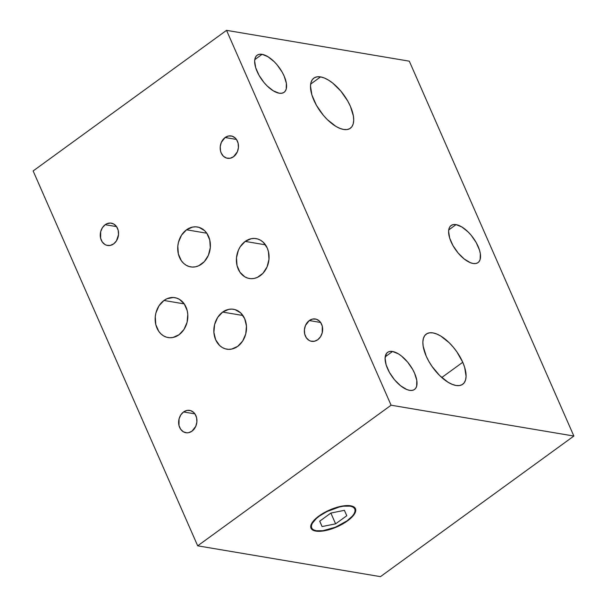 <?xml version="1.0" encoding="UTF-8"?>
<svg xmlns="http://www.w3.org/2000/svg" width="607" height="607" viewBox="0 0 607 607"><rect width="100%" height="100%" fill="white"/><g stroke="black" fill="none" stroke-linecap="round" stroke-linejoin="round"><path stroke-width="0.91" d="M222.648 312.081L242.906 315.503L222.648 312.081L228.771 309.358L231.98 309.115L235.114 309.646L240.698 312.924L244.682 318.683L246.457 326.042L245.752 333.896L242.679 341.028L237.701 346.369A20.228 16.214 99.6 0 1 226.813 349.177A20.228 16.214 99.6 0 1 213.983 333.395A20.228 16.214 99.6 0 1 222.648 312.081A20.228 16.214 99.6 0 1 233.543 309.282A20.228 16.214 99.6 0 1 246.366 325.064A20.228 16.214 99.6 0 1 237.701 346.369L231.578 349.101L228.376 349.344L225.243 348.805L222.291 347.523L219.651 345.535L215.667 339.776L213.892 332.408L214.597 324.563L217.67 317.423L222.648 312.081M163.973 300.473L184.232 303.887L163.973 300.473A20.228 16.214 99.6 0 1 174.862 297.665A20.228 16.214 99.6 0 1 187.692 313.447A20.228 16.214 99.6 0 1 179.019 334.753A20.228 16.214 99.6 0 1 168.131 337.56A20.228 16.214 99.6 0 1 155.309 321.778A20.228 16.214 99.6 0 1 163.973 300.473L166.948 298.743L173.299 297.498L176.432 298.037L179.376 299.319L184.255 303.925L187.191 310.617L187.783 314.434L187.077 322.279L184.004 329.411L179.019 334.753L172.896 337.484L169.694 337.727L166.561 337.188L163.617 335.906L160.976 333.918L158.738 331.301L155.802 324.608L155.255 316.854L155.916 312.946L158.996 305.807L163.973 300.473M186.531 229.795L206.79 233.217L186.531 229.795A20.228 16.214 99.6 0 1 197.419 226.995A20.228 16.214 99.6 0 1 210.242 242.777A20.228 16.214 99.6 0 1 201.577 264.083A20.228 16.214 99.6 0 1 190.689 266.89A20.228 16.214 99.6 0 1 177.859 251.108A20.228 16.214 99.6 0 1 186.531 229.795L192.654 227.071L195.856 226.828L198.99 227.359L204.574 230.637L206.812 233.255L209.749 239.94L210.295 247.694L208.368 255.335L204.263 261.7L198.603 265.813L195.454 266.814L192.252 267.057L189.118 266.519L186.174 265.236L183.534 263.248L181.296 260.631L178.359 253.938L177.813 246.184L178.473 242.276L181.554 235.137L186.531 229.795M245.205 241.411L265.464 244.833L245.205 241.411A20.228 16.214 99.6 0 1 256.093 238.612A20.228 16.214 99.6 0 1 268.924 254.394A20.228 16.214 99.6 0 1 260.259 275.699A20.228 16.214 99.6 0 1 249.363 278.499A20.228 16.214 99.6 0 1 236.54 262.725A20.228 16.214 99.6 0 1 245.205 241.411L251.328 238.68L254.53 238.445L257.664 238.976L260.615 240.266L263.256 242.254L267.239 248.013L268.423 251.556L268.977 259.31L267.05 266.951L262.945 273.317L257.285 277.429L254.136 278.431L250.926 278.674L247.793 278.135L244.849 276.853L239.97 272.247L237.034 265.555L236.487 257.8L238.414 250.16L240.228 246.753L245.205 241.411M183.572 411.956L194.915 413.868L183.572 411.956A11.328 9.082 99.6 0 1 189.672 410.385A11.328 9.082 99.6 0 1 196.85 419.225A11.328 9.082 99.6 0 1 192.002 431.152A11.328 9.082 99.6 0 1 185.901 432.723A11.328 9.082 99.6 0 1 178.716 423.891A11.328 9.082 99.6 0 1 183.572 411.956L187.002 410.423L190.552 410.59L193.679 412.426L194.93 413.891L196.577 417.639L196.88 421.979L195.803 426.258L192.002 431.152L188.572 432.685L186.774 432.821L183.375 431.797L180.643 429.217L178.997 425.477L179.057 418.944L180.78 414.945L183.572 411.956M105.201 224.704L116.544 226.616L105.201 224.704A11.328 9.082 99.6 0 1 111.293 223.133A11.328 9.082 99.6 0 1 118.479 231.965A11.328 9.082 99.6 0 1 113.63 243.9A11.328 9.082 99.6 0 1 107.53 245.471A11.328 9.082 99.6 0 1 100.345 236.631A11.328 9.082 99.6 0 1 105.201 224.704L106.862 223.733L110.421 223.035L113.828 224.059L116.559 226.639L118.206 230.379L118.509 234.727L116.415 240.911L113.63 243.9L110.201 245.433L106.65 245.266L105.003 244.545L102.264 241.965L100.625 238.217L100.686 231.684L102.408 227.693L105.201 224.704M225.114 137.523L236.457 139.435L225.114 137.523A11.328 9.082 99.6 0 1 231.214 135.953A11.328 9.082 99.6 0 1 238.399 144.792A11.328 9.082 99.6 0 1 233.543 156.727A11.328 9.082 99.6 0 1 227.443 158.29A11.328 9.082 99.6 0 1 220.265 149.459A11.328 9.082 99.6 0 1 225.114 137.523L228.543 135.991L232.094 136.158L235.22 137.994L236.472 139.458L238.119 143.206L238.422 147.547L237.345 151.826L233.543 156.727L230.114 158.252L226.563 158.086L223.437 156.257L221.206 153.032L220.538 151.044L220.235 146.697L221.312 142.425L225.114 137.523M309.289 320.557L320.633 322.476L309.289 320.557A11.328 9.082 99.6 0 1 315.39 318.994A11.328 9.082 99.6 0 1 322.567 327.826A11.328 9.082 99.6 0 1 317.719 339.761A11.328 9.082 99.6 0 1 311.619 341.331A11.328 9.082 99.6 0 1 304.433 332.492A11.328 9.082 99.6 0 1 309.289 320.557L312.719 319.032L316.27 319.199L319.396 321.027L320.648 322.492L322.294 326.24L322.226 332.773L320.504 336.771L317.719 339.761L314.289 341.286L310.738 341.126L309.092 340.406L306.36 337.826L304.714 334.078L304.411 329.738L305.488 325.458L309.289 320.557M320.557 76.899A31.018 14.34 -126 0 1 347.409 100.443A31.018 14.34 -126 0 1 350.338 128.267A31.018 14.34 -126 0 1 343.638 129.473L339.852 128.365L335.762 126.286L327.332 119.594L323.311 115.224L316.422 105.292L311.922 95.033L310.488 86.019L311.012 82.415L312.347 79.616L314.441 77.719L317.218 76.801L320.557 76.899L324.343 78.007L328.433 80.078L332.659 83.038L340.884 91.141L347.773 101.081L350.376 106.271L353.403 116.089L353.706 120.353L353.183 123.949L351.848 126.749L349.753 128.646L346.984 129.564L343.638 129.473A31.018 14.34 -126 0 1 316.786 105.929A31.018 14.34 -126 0 1 313.865 78.098A31.018 14.34 -126 0 1 320.557 76.899L310.655 84.1L320.557 76.899M347.545 520.859A24.272 9.188 -23.7 0 1 311.012 528.204A24.272 9.188 -23.7 0 1 318.933 516.033A24.272 9.188 -23.7 0 1 355.467 508.689A24.272 9.188 -23.7 0 1 347.545 520.859L339.791 525.518L326.71 530.313L322.628 531.064L315.83 531.102L313.379 530.389L311.687 529.213L310.822 527.627L310.814 525.692L311.679 523.469L313.364 521.064L318.933 516.033L331.02 509.41L339.768 506.587L347.523 505.563L350.649 505.79L354.799 507.68L355.656 509.265L355.664 511.208L354.807 513.423L350.664 518.348L347.545 520.859M462.754 362.273L441.767 377.524L462.754 362.273A31.018 14.34 -126 0 1 462.716 384.277A31.018 14.34 -126 0 1 426.197 356.104A31.018 14.34 -126 0 1 426.235 334.1A31.018 14.34 -126 0 1 462.754 362.273L464.651 367.341L466.085 376.355L465.561 379.952L464.226 382.759L462.132 384.656L459.355 385.566L456.016 385.475L452.23 384.368L448.141 382.296L439.711 375.596L432.002 366.4L428.8 361.294L426.197 356.104L423.178 346.278L422.867 342.022L423.39 338.418L424.725 335.618L426.82 333.721L429.597 332.803L432.935 332.902L436.721 334.009L440.811 336.081L449.241 342.78L453.262 347.151L456.95 351.977L462.754 362.273M392.532 351.483A22.922 10.6 -126 0 1 412.373 368.889A22.922 10.6 -126 0 1 414.535 389.451A22.922 10.6 -126 0 1 409.588 390.339A22.922 10.6 -126 0 1 389.74 372.941A22.922 10.6 -126 0 1 387.577 352.371A22.922 10.6 -126 0 1 392.532 351.483L385.21 356.81L392.532 351.483L398.351 353.835L401.47 356.021L407.555 362.015L412.646 369.36L414.566 373.191L416.804 380.452L416.645 386.264L415.658 388.336L414.111 389.732L412.062 390.415L409.588 390.339L406.789 389.519L400.643 385.802L394.565 379.815L389.474 372.47L386.143 364.89L385.088 358.221L386.462 353.494L388.01 352.09L390.058 351.415L392.532 351.483M456.047 224.628A22.922 10.6 -126 0 1 475.888 242.026A22.922 10.6 -126 0 1 478.05 262.596A22.922 10.6 -126 0 1 473.103 263.484A22.922 10.6 -126 0 1 453.254 246.078A22.922 10.6 -126 0 1 451.092 225.516A22.922 10.6 -126 0 1 456.047 224.628L448.725 229.947L456.047 224.628L461.866 226.972L468.096 231.927L471.07 235.152L476.161 242.497L479.484 250.076L480.319 253.597L480.16 259.401L479.173 261.473L477.626 262.877L475.577 263.552L473.103 263.484L470.304 262.664L464.158 258.946L458.08 252.952L452.989 245.607L449.658 238.027L448.603 231.366L448.99 228.702L449.977 226.631L451.525 225.235L453.573 224.552L456.047 224.628M262.095 54.334A22.922 10.6 -126 0 1 281.936 71.74A22.922 10.6 -126 0 1 284.099 92.31A22.922 10.6 -126 0 1 279.152 93.197A22.922 10.6 -126 0 1 259.303 75.792A22.922 10.6 -126 0 1 257.14 55.222A22.922 10.6 -126 0 1 262.095 54.334L254.773 59.661L262.095 54.334L267.907 56.686L274.144 61.641L277.118 64.866L282.209 72.21L284.129 76.042L286.367 83.303L286.2 89.115L285.214 91.187L283.666 92.59L281.618 93.266L279.152 93.197L273.332 90.845L267.095 85.891L264.128 82.666L259.037 75.321L255.706 67.741L254.652 61.079L255.039 58.416L256.025 56.345L257.573 54.941L259.621 54.266L262.095 54.334M197.685 545.822L33.135 170.954L226.548 30.35L391.098 405.21L197.685 545.822L380.452 576.65L197.685 545.822L391.098 405.21L573.865 436.046L391.098 405.21L226.548 30.35L409.315 61.178L226.548 30.35L33.135 170.954L197.685 545.822M380.452 576.65L573.865 436.046L409.315 61.178L573.865 436.046L380.452 576.65M319.13 515.889L319.35 516.102A23.567 8.923 -23.7 0 1 345.042 506.033A23.567 8.923 -23.7 0 1 354.405 513.143A23.567 8.923 -23.7 0 1 347.128 520.791A23.567 8.923 -23.7 0 1 315.01 530.435A23.567 8.923 -23.7 0 1 319.35 516.102L319.13 515.889M335.603 523.849L330.868 513.059L335.603 523.849L346.772 515.73L335.603 523.849L322.074 526.565L319.707 521.17L330.876 513.052L344.404 510.328L346.772 515.73L344.404 510.328L330.876 513.052L319.707 521.17L322.074 526.565L335.603 523.849M319.752 521.14L322.074 526.565L319.752 521.14M319.35 516.102L326.877 511.58L339.579 506.928L343.539 506.2L350.14 506.162L352.53 506.853L354.169 507.991L355.012 509.531L355.012 511.413L354.177 513.568L352.538 515.912L347.128 520.791L335.398 527.225L322.939 530.7L316.338 530.738L313.948 530.04L312.309 528.902L311.467 527.362L311.467 525.48L312.302 523.325L316.315 518.545L319.35 516.102"/></g></svg>
